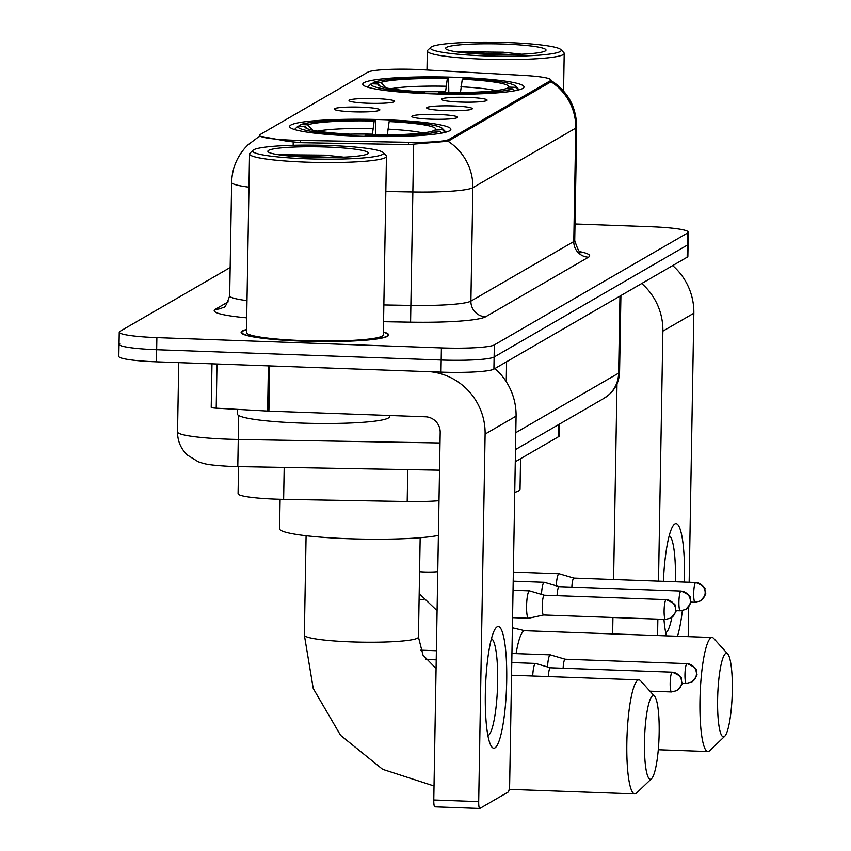<?xml version="1.0" encoding="UTF-8"?>
<svg xmlns="http://www.w3.org/2000/svg" width="851" height="851" viewBox="0 0 851 851"><rect width="100%" height="100%" fill="white"/><g stroke="black" fill="none" stroke-linecap="round" stroke-linejoin="round"><path stroke-width="1.28" d="M429.255 93.738A80.632 8.563 1 0 0 524.014 86.951A80.632 8.563 1 0 0 457.54 77.356A80.632 8.563 1 0 0 362.781 84.132A80.632 8.563 1 0 0 429.255 93.738M356.112 136.086A80.632 8.563 1 0 0 450.881 129.299A80.632 8.563 1 0 0 384.407 119.704A80.632 8.563 1 0 0 289.638 126.491A80.632 8.563 1 0 0 356.112 136.086M438.701 114.523A22.817 2.425 -179 0 1 457.466 117.395A22.817 2.425 -179 0 1 430.691 119.161A22.817 2.425 -179 0 1 411.927 116.598A22.817 2.425 -179 0 1 438.701 114.523M453.487 105.96A22.817 2.425 -179 0 1 472.252 108.832A22.817 2.425 -179 0 1 445.477 110.598A22.817 2.425 -179 0 1 426.713 108.034A22.817 2.425 -179 0 1 453.487 105.96M468.273 97.397A22.817 2.425 -179 0 1 487.038 100.269A22.817 2.425 -179 0 1 460.263 102.035A22.817 2.425 -179 0 1 441.499 99.471A22.817 2.425 -179 0 1 468.273 97.397M361.037 107.162A22.817 2.425 -179 0 1 379.801 110.034A22.817 2.425 -179 0 1 353.027 111.8A22.817 2.425 -179 0 1 334.262 109.236A22.817 2.425 -179 0 1 361.037 107.162M375.823 98.599A22.817 2.425 -179 0 1 394.587 101.471A22.817 2.425 -179 0 1 367.813 103.237A22.817 2.425 -179 0 1 349.048 100.673A22.817 2.425 -179 0 1 375.823 98.599M438.999 500.686A45.646 4.851 -179 0 1 407.193 501.505L283.628 499.346A45.646 4.851 -179 0 1 275.713 499.133A45.646 4.851 -179 0 1 238.078 493.708L238.557 466.656M300.424 140.415A41.071 4.361 -179 0 1 293.297 140.224A41.071 4.361 -179 0 1 259.427 135.33A41.071 4.361 -179 0 1 260.066 134.586L367.898 72.133A41.071 4.361 -179 0 1 422.447 69.739L523.982 75.441A41.071 4.361 -179 0 1 550.937 80.015A41.071 4.361 -179 0 1 550.299 80.76L449.051 139.394A41.071 4.361 -179 0 1 408.544 142.298L300.424 140.415L300.382 142.681M559.554 424.064L559.352 435.818A45.646 4.851 -179 0 1 558.639 436.648L515.28 461.753M246.482 329.528A73.782 7.84 1 0 0 241.11 332.358A73.782 7.84 1 0 0 301.935 341.134A73.782 7.84 1 0 0 388.662 334.932A73.782 7.84 1 0 0 383.386 331.911M551.044 81.143L550.406 82.175L448.02 141.245L408.374 144.564L300.254 142.681L287.223 141.255L259.906 136.149M119.746 343.453A45.646 4.851 1 0 0 119.034 344.283L118.821 356.378A45.646 4.851 1 0 0 156.446 361.813L440.978 372.11A45.646 4.851 1 0 0 493.91 369.1L687.161 257.193L687.363 245.088A45.646 4.851 1 0 0 688.076 244.258A45.646 4.851 1 0 1 687.363 245.088L494.123 357.005L687.363 245.088L687.576 232.993A45.646 4.851 1 0 0 688.289 232.163A45.646 4.851 1 0 0 650.664 226.728L575.01 223.983M440.978 372.11L441.19 360.016A45.646 4.851 1 0 0 494.123 357.005A45.646 4.851 1 0 1 441.19 360.016L156.658 349.708L441.19 360.016L441.403 347.91A45.646 4.851 1 0 0 494.335 344.9L687.576 232.993M119.034 344.283A45.646 4.851 1 0 0 156.658 349.708A45.646 4.851 1 0 1 119.034 344.283L119.246 332.177A45.646 4.851 1 0 0 156.871 337.613L441.403 347.91M230.164 267.522L119.959 331.347A45.646 4.851 1 0 0 119.246 332.177M687.161 257.193A45.646 4.851 1 0 0 687.863 256.364L688.289 232.163M494.963 747.891A60.857 10.51 -87.9 0 1 490.729 745.21A60.857 10.51 -87.9 0 1 485.517 687.002A60.857 10.51 -87.9 0 1 494.931 629.325A60.857 10.51 -87.9 0 1 497.069 626.889A60.857 10.51 -87.9 0 1 506.696 681.204A60.857 10.51 -87.9 0 1 494.963 747.891M487.931 735.689A48.688 8.404 92.1 0 0 488.251 735.541A48.688 8.404 92.1 0 0 497.537 686.512A48.688 8.404 92.1 0 0 491.442 638.622M430.67 371.738A60.857 59.591 59.9 0 1 485.113 434.084L478.698 801.621A7.606 1.308 92.1 0 0 479.762 808.45A7.606 1.308 92.1 0 0 479.9 808.407L508.196 792.026A7.606 1.308 92.1 0 0 509.664 783.686L516.078 416.15L485.113 434.084M494.91 368.526A60.857 59.591 59.9 0 1 516.078 416.15M434.978 806.78A7.606 1.308 -87.9 0 1 434.829 806.822A7.606 1.308 -87.9 0 1 433.776 799.993L440.19 432.457A15.212 14.893 -120.1 0 0 425.479 416.788L268.895 411.118A7.606 0.808 -179 0 1 267.618 411.065L216.218 408.172A7.606 0.808 -179 0 1 211.218 407.331L211.984 363.824M329.528 145.5A65.421 6.946 1 0 0 253.034 150.265A65.421 6.946 1 0 0 306.573 158.786A65.421 6.946 1 0 0 383.099 152.531A65.421 6.946 1 0 0 329.528 145.5M253.034 150.265L249.96 153.201A68.463 7.276 1 0 0 249.545 153.978A68.463 7.276 1 0 0 305.988 162.126A68.463 7.276 1 0 0 386.45 156.361A68.463 7.276 1 0 0 386.067 155.573L383.099 152.531M249.545 153.978L246.439 332.443A68.463 7.276 1 0 0 302.871 340.602A68.463 7.276 1 0 0 383.333 334.837L386.45 156.361M246.482 329.752A73.026 7.755 1 0 0 241.875 332.369A73.026 7.755 1 0 0 302.073 341.06A73.026 7.755 1 0 0 387.896 334.922A73.026 7.755 1 0 0 383.386 332.135M237.482 409.374L237.408 413.99A76.069 8.085 1 0 0 300.116 423.043A76.069 8.085 1 0 0 389.513 416.65L389.535 415.49M309.243 157.244A50.209 5.34 1 0 0 367.951 153.584A50.209 5.34 1 0 0 326.858 147.042A50.209 5.34 1 0 0 268.129 151.84A50.209 5.34 1 0 0 309.243 157.244M343.772 157.169L325.444 155.159L278.256 154.712M281.819 155.212L333.347 157.488M651.1 779.016A41.837 7.223 92.1 0 0 651.6 778.622A41.837 7.223 92.1 0 0 659.036 737.679A41.837 7.223 92.1 0 0 654.579 696.299A41.837 7.223 92.1 0 0 652.547 695.82A41.837 7.223 92.1 0 0 644.484 741.668A41.837 7.223 92.1 0 0 651.1 779.016M651.6 778.622L636.537 793.068A57.049 9.85 -87.9 0 1 635.857 793.589A57.049 9.85 -87.9 0 1 634.782 793.887A57.049 9.85 -87.9 0 1 626.91 739.604A57.049 9.85 -87.9 0 1 637.835 680.151A57.049 9.85 -87.9 0 1 638.91 679.864A57.049 9.85 -87.9 0 1 640.601 680.811L654.579 696.299M389.152 121.565L390.386 120.853A72.42 7.691 1 0 1 442.265 128.331A72.42 7.691 1 0 1 442.488 129.692L435.552 129.437A65.421 6.946 1 0 0 389.152 121.565L387.322 134.905M280.096 499.271L279.575 528.758A83.675 8.893 1 0 0 348.559 538.726A83.675 8.893 1 0 0 438.393 535.428M299.052 126.139L300.711 124.554A72.42 7.691 1 0 1 375.408 120.31L375.685 134.915M445.658 132.235A75.462 8.021 1 0 0 445.243 131.373L442.265 128.331M442.488 129.692L445.445 132.82M441.595 133.118L439.818 131.235A72.42 7.691 1 0 1 365.111 135.479L364.962 136.351M375.408 120.31L374.174 121.023A65.421 6.946 1 0 0 307.636 124.81L300.711 124.554M365.111 135.479L366.345 134.766A65.421 6.946 1 0 0 432.882 130.98L439.818 131.235M307.636 124.81L312.753 130.214M372.334 134.883L374.174 121.023M433.882 131.022L435.552 129.437M349.984 135.841L350.144 134.937A72.42 7.691 1 0 1 298.041 126.108L294.978 129.022A75.462 8.021 1 0 0 294.765 129.597M298.041 126.108L304.966 126.352A65.421 6.946 1 0 0 305.211 127.501A65.421 6.946 1 0 0 351.378 134.224L350.144 134.937M307.115 128.618L304.966 126.352M351.378 134.224L351.676 135.915M724.233 736.658A41.837 7.223 92.1 0 0 724.733 736.275A41.837 7.223 92.1 0 0 732.179 695.331A41.837 7.223 92.1 0 0 727.711 653.951A41.837 7.223 92.1 0 0 725.68 653.472A41.837 7.223 92.1 0 0 717.616 699.32A41.837 7.223 92.1 0 0 724.233 736.658M724.733 736.275L709.67 750.71A57.049 9.85 -87.9 0 1 708.989 751.242A57.049 9.85 -87.9 0 1 707.915 751.539A57.049 9.85 -87.9 0 1 700.043 697.246A57.049 9.85 -87.9 0 1 710.968 637.803A57.049 9.85 -87.9 0 1 712.042 637.505A57.049 9.85 -87.9 0 1 713.744 638.452L727.711 653.951M462.284 79.217L463.518 78.494A72.42 7.691 1 0 1 515.398 85.972A72.42 7.691 1 0 1 515.621 87.334L508.685 87.089A65.421 6.946 1 0 0 462.284 79.217L460.455 92.546M372.185 83.781L373.844 82.207A72.42 7.691 1 0 1 448.541 77.952L448.817 92.568M518.791 89.876A75.462 8.021 1 0 0 518.376 89.025L515.398 85.972M515.621 87.334L518.578 90.472M514.727 90.77L512.951 88.887A72.42 7.691 1 0 1 438.254 93.131L438.095 94.004M448.541 77.952L447.307 78.675A65.421 6.946 1 0 0 380.78 82.451L373.844 82.207M438.254 93.131L439.488 92.419A65.421 6.946 1 0 0 506.015 88.632L512.951 88.887M380.78 82.451L385.886 87.866M445.467 92.525L447.307 78.675M507.026 88.664L508.685 87.089M514.749 492.335A83.675 8.893 1 0 0 520.035 489.325L520.567 458.689M423.117 93.482L423.277 92.589A72.42 7.691 1 0 1 371.174 83.749L368.111 86.664A75.462 8.021 1 0 0 367.898 87.249M371.174 83.749L378.11 84.004A65.421 6.946 1 0 0 378.355 85.153A65.421 6.946 1 0 0 424.511 91.876L423.277 92.589M380.248 86.259L378.11 84.004M424.511 91.876L424.809 93.557M550.437 667.79A9.893 1.713 92.1 0 0 550.363 667.78L535.63 663.45A13.69 2.362 92.1 0 0 535.524 663.429A13.69 2.362 92.1 0 0 535.268 663.503A13.69 2.362 92.1 0 0 532.705 676.013M672.45 672.258A9.893 1.713 92.1 0 0 672.258 672.184L550.363 667.78A9.893 1.713 92.1 0 0 550.172 667.822A9.893 1.713 92.1 0 0 548.342 676.588M565.224 659.227A9.893 1.713 92.1 0 0 565.149 659.217L550.416 654.887A13.69 2.362 92.1 0 0 550.31 654.866A13.69 2.362 92.1 0 0 550.054 654.94A13.69 2.362 92.1 0 0 547.523 666.939M687.236 663.695A9.893 1.713 92.1 0 0 687.044 663.62L565.149 659.217A9.893 1.713 92.1 0 0 564.958 659.259A9.893 1.713 92.1 0 0 563.117 668.237M544.385 595.232A9.893 1.713 92.1 0 0 544.31 595.221L529.577 590.892A13.69 2.362 92.1 0 0 529.471 590.881A13.69 2.362 92.1 0 0 529.216 590.945A13.69 2.362 92.1 0 0 526.578 605.955A13.69 2.362 92.1 0 0 528.482 618.241A13.69 2.362 92.1 0 0 528.588 618.241A13.69 2.362 92.1 0 0 528.737 618.177M666.397 599.71A9.893 1.713 92.1 0 0 666.205 599.636L544.31 595.221A9.893 1.713 92.1 0 0 544.119 595.274A9.893 1.713 92.1 0 0 542.215 606.114A9.893 1.713 92.1 0 0 543.598 614.986A9.893 1.713 92.1 0 0 543.672 614.975M559.171 586.669A9.893 1.713 92.1 0 0 559.096 586.658L544.363 582.329A13.69 2.362 92.1 0 0 544.257 582.318A13.69 2.362 92.1 0 0 544.002 582.382A13.69 2.362 92.1 0 0 541.47 594.381M681.183 591.147A9.893 1.713 92.1 0 0 680.991 591.073L559.096 586.658A9.893 1.713 92.1 0 0 558.905 586.711A9.893 1.713 92.1 0 0 557.065 595.679M695.969 582.584A9.893 1.713 92.1 0 0 695.778 582.51L573.882 578.095A9.893 1.713 92.1 0 1 573.957 578.106L559.15 573.765A13.69 2.362 92.1 0 0 559.043 573.755A13.69 2.362 92.1 0 0 558.788 573.819A13.69 2.362 92.1 0 0 556.256 585.818M573.882 578.095A9.893 1.713 92.1 0 0 573.702 578.148A9.893 1.713 92.1 0 0 571.851 587.116M666.365 635.857A60.857 10.51 -87.9 0 1 663.95 619.347M663.386 581.339A60.857 10.51 -87.9 0 1 672.694 526.386A60.857 10.51 -87.9 0 1 674.843 523.939A60.857 10.51 -87.9 0 1 684.374 582.095M665.695 632.74A48.688 8.404 92.1 0 0 666.025 632.591A48.688 8.404 92.1 0 0 671.854 617.379M641.718 283.511A60.857 59.591 59.9 0 1 662.876 331.135L658.514 581.159M672.673 265.576A60.857 59.591 59.9 0 1 693.842 313.211L689.15 582.265M682.342 610.699A60.857 10.51 -87.9 0 1 677.47 636.261M657.855 619.124L657.568 635.537M688.725 606.646L688.193 636.644M612.646 633.91L612.922 617.496M613.592 579.531L617.007 383.79M675.354 581.765A48.688 8.404 92.1 0 0 669.216 535.683M507.292 42.55A65.421 6.946 1 0 0 430.797 47.316A65.421 6.946 1 0 0 484.336 55.847A65.421 6.946 1 0 0 560.862 49.592A65.421 6.946 1 0 0 507.292 42.55M430.797 47.316L427.723 50.252A68.463 7.276 1 0 0 427.319 51.028A68.463 7.276 1 0 0 483.751 59.176A68.463 7.276 1 0 0 564.213 53.422A68.463 7.276 1 0 0 563.841 52.634L560.862 49.592M487.006 54.294A50.209 5.34 1 0 0 545.725 50.635A50.209 5.34 1 0 0 504.622 44.092A50.209 5.34 1 0 0 445.892 48.89A50.209 5.34 1 0 0 487.006 54.294M521.535 54.219L503.207 52.209L456.019 51.762M459.583 52.262L511.111 54.538M284.191 467.454L283.628 499.346M449.051 139.394L449.03 140.883M408.544 142.298L408.501 144.564M550.299 80.76L550.267 82.249M407.757 469.614L407.193 501.505M558.852 424.468L558.639 436.648M293.159 145.287L293.212 142.117M550.937 80.015L550.905 81.664A53.251 52.145 59.9 0 1 575.765 128.097L472.869 187.688A53.251 52.145 -120.1 0 0 448.02 141.245M550.023 79.834C567.415 90.663 576.308 106.375 576.701 126.99A60.857 6.468 -179 0 1 575.765 128.097L573.787 241.535A60.857 6.468 1 0 0 574.723 240.429C577.627 249.651 579.893 253.704 581.531 252.598M385.833 191.507L412.852 191.986L410.873 305.413A60.857 6.468 1 0 0 470.89 301.116L472.869 187.688A60.857 6.468 -179 0 1 412.852 191.986L413.682 144.404M259.406 136.426L258.321 137.064A53.251 52.145 59.9 0 1 259.289 136.511M248.971 187.177A60.857 6.468 -179 0 1 231.642 182.348L229.664 295.786A60.857 6.468 1 0 0 246.992 300.616M246.684 317.849A76.069 8.085 -179 0 1 215.367 309.264L228.206 301.828M580.063 251.705A76.069 8.085 -179 0 1 588.488 257.204L485.602 316.785A76.069 8.085 -179 0 1 410.586 322.157L383.567 321.689M156.871 337.613L156.446 361.813M494.335 344.9L493.91 369.1M383.854 304.945L410.873 305.413L410.586 322.157M485.602 316.785A15.212 14.893 -120.1 0 1 470.89 301.116L573.787 241.535A15.212 14.893 -120.1 0 0 588.488 257.204M215.367 309.264A15.212 14.893 -120.1 0 0 223.26 307.307C224.579 308.434 226.706 304.594 229.664 295.786M439.531 470.167L231.94 466.486C203.953 464.954 204.144 463.476 198.24 461.785L187.326 455.019C180.816 448.711 177.551 441.02 177.54 431.925A60.857 6.468 1 0 0 227.706 439.169A60.857 6.468 1 0 0 238.269 439.456L238.684 415.511M506.249 381.684L506.6 361.749M237.791 466.646L238.269 439.456L439.999 442.977M515.791 432.67L618.624 373.121L619.975 296.095M619.571 372.015C619.251 380.95 615.816 388.45 609.252 394.502L603.923 398.364A30.423 29.796 -120.1 0 0 618.624 373.121A60.857 6.468 1 0 0 619.571 372.015L620.911 295.552M269.682 365.909L268.895 411.118M433.776 799.993L478.698 801.621M267.618 411.065L268.405 365.866M216.984 364.005L216.218 408.172M420.171 537.715L418.437 637.091A57.049 6.063 -179 0 1 417.543 638.133A57.049 6.063 -179 0 1 351.378 641.888A57.049 6.063 -179 0 1 304.35 635.101L313.242 688.502L340.549 735.317L382.663 769.325L434.021 785.984M390.152 134.862A56.294 5.978 1 0 0 387.322 134.703M372.834 128.586A58.517 6.223 1 0 0 317.604 131.107M422.777 132.947A58.517 6.223 1 0 0 387.811 129.129M372.344 134.171A56.294 5.978 1 0 0 350.144 134.16M423.277 599.487A57.049 6.063 -179 0 1 419.096 599.317M512.376 627.772L524.854 630.729A57.049 9.85 92.1 0 0 523.78 631.027A57.049 9.85 92.1 0 0 516.089 653.632M463.284 92.514A56.294 5.978 1 0 0 460.455 92.355M445.967 86.238A58.517 6.223 1 0 0 390.737 88.759M495.91 90.6A58.517 6.223 1 0 0 460.944 86.781M445.477 91.812A56.294 5.978 1 0 0 423.277 91.812M672.077 672.237A9.893 1.713 92.1 0 0 670.173 682.545A9.893 1.713 92.1 0 0 671.545 691.948L676.853 690.629A9.893 9.68 59.9 0 0 681.63 682.428A9.893 9.68 -120.1 0 0 672.077 672.237A9.893 1.713 92.1 0 1 672.258 672.184C679.332 675.226 682.353 677.513 681.321 679.055L681.779 682.545C683.13 682.959 681.491 685.661 676.853 690.629M686.863 663.674A9.893 1.713 92.1 0 0 684.97 673.981A9.893 1.713 92.1 0 0 686.332 683.385L691.64 682.066A9.893 9.68 59.9 0 0 696.426 673.864A9.893 9.68 -120.1 0 0 686.863 663.674A9.893 1.713 92.1 0 1 687.044 663.62C694.118 666.663 697.139 668.95 696.107 670.492L696.565 673.981C697.916 674.396 696.278 677.098 691.64 682.066M666.025 599.689A9.893 1.713 92.1 0 0 664.12 609.986A9.893 1.713 92.1 0 0 665.493 619.4L670.801 618.071A9.893 9.68 59.9 0 0 675.577 609.869A9.893 9.68 -120.1 0 0 666.025 599.689A9.893 1.713 92.1 0 1 666.205 599.636C673.279 602.668 676.3 604.955 675.268 606.497L675.726 609.997C677.077 610.412 675.439 613.103 670.801 618.071M437.754 571.649A13.69 1.457 -179 0 1 424.372 571.989A13.69 1.457 -179 0 1 419.575 571.702M680.811 591.126A9.893 1.713 92.1 0 0 678.917 601.423A9.893 1.713 92.1 0 0 680.279 610.837L685.587 609.507A9.893 9.68 59.9 0 0 690.374 601.306A9.893 9.68 -120.1 0 0 680.811 591.126A9.893 1.713 92.1 0 1 680.991 591.073C688.065 594.104 691.086 596.391 690.055 597.934L690.512 601.434C691.863 601.848 690.225 604.54 685.587 609.507M695.597 582.563A9.893 1.713 92.1 0 0 693.703 592.86A9.893 1.713 92.1 0 0 695.065 602.274L700.373 600.944A9.893 9.68 59.9 0 0 705.16 592.743A9.893 9.68 -120.1 0 0 695.597 582.563A9.893 1.713 92.1 0 1 695.778 582.51C702.862 585.541 705.873 587.828 704.841 589.371L705.298 592.87C706.649 593.285 705.011 595.977 700.373 600.944M693.842 313.211L662.876 331.135M259.427 135.33L259.406 136.628M258.321 137.064L247.96 144.872L244.726 148.276C236.376 158.095 232.004 169.445 231.642 182.348M576.701 126.99L574.723 240.429M177.54 431.925L178.753 362.622M603.923 398.364L515.493 449.573M479.762 808.45L434.829 806.822M241.854 333.486L241.875 332.369M387.875 336.039L387.896 334.922M511.557 675.247L638.91 679.864M306.083 535.726L304.35 635.101M509.164 789.345L634.782 793.887M418.437 637.091L423.021 655.132L436.063 668.471M524.854 630.729L712.042 637.505M658.302 749.742L707.915 751.539M425.883 659.461L436.223 659.833M511.77 662.567L535.524 663.429M671.545 691.948L649.951 691.172M420.713 650.175L436.382 650.749M511.93 653.483L550.31 654.866M686.332 683.385L681.725 683.225M437.074 610.678L419.192 593.636M513.036 590.286L529.471 590.881M512.557 617.666L528.482 618.241M543.629 614.986L528.588 618.241M665.493 619.4L543.598 614.986M513.196 581.19L544.257 582.318M680.279 610.837L675.673 610.667M513.355 572.095L559.043 573.755M695.065 602.274L690.459 602.104M426.989 69.995L427.319 51.028M563.564 90.983L564.213 53.422"/></g></svg>
